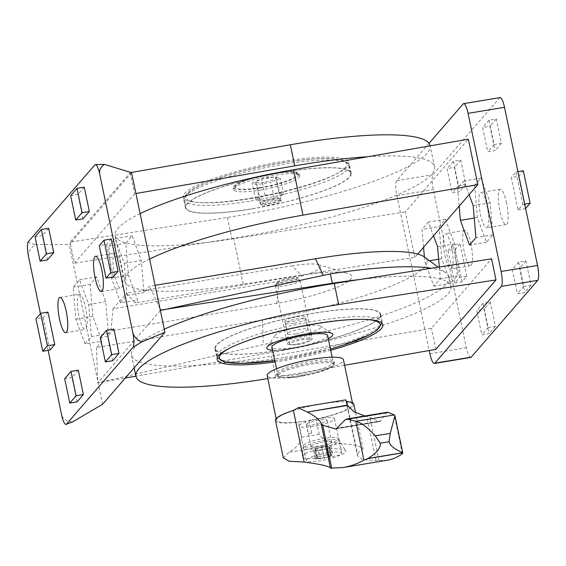 <?xml version="1.0" encoding="UTF-8"?>
<svg xmlns="http://www.w3.org/2000/svg" width="566" height="566" viewBox="0 0 566 566"><rect width="100%" height="100%" fill="white"/><g stroke="black" fill="none" stroke-linecap="round" stroke-linejoin="round"><path stroke-width="0.42" stroke-dasharray="2.83 2.12" d="M359.184 279.583A159.145 28.456 -11.8 0 1 450.932 286.453L448.965 277.057A159.145 28.456 168.2 0 1 270.605 342.904L97.706 382.842L160.355 310.472M85.013 343.937L75.886 319.245L73.156 287.174L79.551 279.781L88.678 304.473L91.409 336.551L85.013 343.937L102.014 341.128L96.51 347.489L262.454 320.016A141.04 25.215 168.2 0 0 424.507 257.042M448.965 277.057A159.145 28.456 168.2 0 0 446.128 273.088A159.145 28.456 168.2 0 0 431.419 268.256M96.51 347.489L97.706 382.842L125.319 378.017M278.932 281.352L276.894 303.341A64.227 11.483 168.2 0 0 336.954 287.287A64.227 11.483 168.2 0 0 347.899 273.392A64.227 11.483 168.2 0 0 301.034 275.451L292.381 265.815A35.785 6.396 168.2 0 1 318.495 264.669A35.785 6.396 168.2 0 1 312.397 272.409A35.785 6.396 168.2 0 1 278.932 281.352L112.988 308.824L110.943 330.806L108.41 333.735L105.679 301.657L96.553 276.972L90.157 284.358L92.888 316.436L102.014 341.128M276.894 303.341L110.943 330.806M301.034 275.451L135.083 302.923L126.437 293.28L292.381 265.815M155.098 285.321L149.523 286.247L144.012 292.608L141.281 260.53L132.154 235.838L125.758 243.224L128.489 275.302L137.616 299.994L135.083 302.923M159.937 308.484L149.523 286.247M297.999 344.397A10.528 1.882 168.2 0 0 310.281 339.961A10.528 1.882 168.2 0 0 299.591 340.265A10.528 1.882 168.2 0 0 289.672 344.262A10.528 1.882 168.2 0 0 297.999 344.397M297.122 316.712A10.528 1.882 -11.8 0 1 305.449 316.847A10.528 1.882 -11.8 0 1 293.167 321.283A10.528 1.882 -11.8 0 1 284.847 321.148A10.528 1.882 -11.8 0 1 297.122 316.712M112.988 308.824L126.437 293.28M450.932 286.453A159.145 28.456 -11.8 0 1 272.564 352.3L135.904 376.171M250.186 198.291A84.624 15.133 168.2 0 0 348.925 162.612A84.624 15.133 168.2 0 0 262.999 165.102A84.624 15.133 168.2 0 0 183.257 197.223A84.624 15.133 168.2 0 0 250.186 198.291M130.987 172.517L130.208 172.651L70.078 242.121L227.412 217.45A167.564 29.963 168.2 0 0 430.118 145.646M70.078 242.121L70.347 243.415L69.257 244.675L102.602 404.273M131.567 172.694L70.347 243.415L74.479 263.204L134.616 193.735L135.918 193.508M130.208 172.651L134.616 193.735M28.533 256.575C27.875 252.521 30.104 248.488 35.212 244.462C30.21 243.217 27.925 242.283 28.364 241.668M72.314 422.059C66.165 421.111 62.585 418.663 61.567 414.708M35.212 244.462L69.257 244.675M48.124 350.347L40.448 313.614M252.471 208.741A84.207 15.056 168.2 0 0 350.722 173.238A84.207 15.056 168.2 0 0 265.213 175.722A84.207 15.056 168.2 0 0 185.867 207.68A84.207 15.056 168.2 0 0 252.471 208.741M252.386 208.833A84.624 15.133 168.2 0 0 351.132 173.154A84.624 15.133 168.2 0 0 265.199 175.644A84.624 15.133 168.2 0 0 185.457 207.764A84.624 15.133 168.2 0 0 252.386 208.833M268.687 204.1A10.528 1.882 168.2 0 0 280.969 199.656A10.528 1.882 168.2 0 0 270.279 199.968A10.528 1.882 168.2 0 0 260.36 203.965A10.528 1.882 168.2 0 0 268.687 204.1M272.472 198.716A10.528 1.882 -11.8 0 1 280.8 198.85A10.528 1.882 -11.8 0 1 268.517 203.286A10.528 1.882 -11.8 0 1 260.19 203.152A10.528 1.882 -11.8 0 1 272.472 198.716M368.063 156.704A167.564 29.963 -11.8 0 1 434.525 166.737A167.564 29.963 -11.8 0 1 231.812 238.541L74.479 263.204M114.29 253.497A17.893 4.019 80.6 0 1 114.962 253.073A17.893 4.019 80.6 0 1 121.251 266.848A17.893 4.019 80.6 0 1 120.806 288.384A17.893 4.019 80.6 0 1 114.205 273.01A17.893 4.019 80.6 0 1 114.29 253.497M78.681 294.624A17.893 4.019 80.6 0 1 79.36 294.207A17.893 4.019 80.6 0 1 85.643 307.975A17.893 4.019 80.6 0 1 85.204 329.511A17.893 4.019 80.6 0 1 78.603 314.144A17.893 4.019 80.6 0 1 78.681 294.624M94.826 164.89L95.965 164.48M274.284 198.532L260.261 200.852L255.627 199.267L265.008 195.362L279.031 193.041L283.672 194.626L274.284 198.532L270.895 182.309L256.879 184.629L252.238 183.044L261.626 179.146L275.642 176.825L280.283 178.403L270.895 182.309M283.672 194.626L280.283 178.403M279.031 193.041L275.642 176.825M265.008 195.362L261.626 179.146M255.627 199.267L252.238 183.044M260.261 200.852L256.879 184.629M259.928 188.039A33.684 6.021 168.2 0 0 299.23 173.84A33.684 6.021 168.2 0 0 265.03 174.83A33.684 6.021 168.2 0 0 233.291 187.615A33.684 6.021 168.2 0 0 259.928 188.039M260.353 190.07A33.684 6.021 168.2 0 0 299.655 175.863A33.684 6.021 168.2 0 0 265.454 176.861A33.684 6.021 168.2 0 0 233.716 189.645A33.684 6.021 168.2 0 0 260.353 190.07M47.41 259.935L42.323 235.612L35.035 236.814M48.655 228.296L42.323 235.612M77.054 401.86L71.974 377.529L64.687 378.732M78.299 370.214L71.974 377.529M83.011 218.809L77.931 194.478L70.644 195.68M84.256 187.162L77.931 194.478M112.662 360.726L107.575 336.395L100.288 337.605M113.907 329.087L107.575 336.395M47.99 312.114L43.242 317.597L35.962 318.8M43.242 317.597L50.02 350.036M111.29 238.986L106.542 244.47L99.255 245.679M106.542 244.47L113.32 276.908M120.622 302.81L111.495 278.118L108.757 246.04L115.153 238.654L124.279 263.339L127.017 295.417L120.622 302.81L137.616 299.994M75.886 319.245L92.888 316.436M73.156 287.174L90.157 284.358M79.551 279.781L96.553 276.972M88.678 304.473L105.679 301.657M91.409 336.551L108.41 333.735M127.017 295.417L144.012 292.608M111.495 278.118L128.489 275.302M108.757 246.04L125.758 243.224M115.153 238.654L132.154 235.838M124.279 263.339L141.281 260.53M330.707 350.248A84.624 15.133 -11.8 0 1 284.068 360.485A84.624 15.133 -11.8 0 1 275.069 361.872M344.588 365.268L275.741 377.253A167.564 29.963 -11.8 0 1 267.803 378.597M293.627 323.271A10.351 1.854 -11.8 0 1 285.441 323.144A10.351 1.854 -11.8 0 1 295.19 319.21A10.351 1.854 -11.8 0 1 305.704 318.906A10.351 1.854 -11.8 0 1 293.627 323.271M164.26 329.186A167.564 29.963 168.2 0 0 131.545 355.292A167.564 29.963 168.2 0 0 271.333 356.17L431.455 328.287L491.585 258.825M281.868 349.937A84.624 15.133 -11.8 0 1 214.931 348.875A84.624 15.133 -11.8 0 1 294.681 316.755A84.624 15.133 -11.8 0 1 380.607 314.264A84.624 15.133 -11.8 0 1 281.868 349.937M281.946 349.845A84.207 15.056 -11.8 0 1 215.349 348.783A84.207 15.056 -11.8 0 1 294.695 316.833A84.207 15.056 -11.8 0 1 380.196 314.349A84.207 15.056 -11.8 0 1 281.946 349.845M470.969 244.194A17.893 4.019 -99.4 0 0 464.686 230.426A17.893 4.019 -99.4 0 0 463.639 248.736A17.893 4.019 -99.4 0 0 470.53 265.737A17.893 4.019 -99.4 0 0 470.969 244.194M451.781 268.532A17.893 4.019 -99.4 0 0 451.541 247.413A17.893 4.019 -99.4 0 0 445.258 233.645A17.893 4.019 -99.4 0 0 444.211 251.955A17.893 4.019 -99.4 0 0 451.102 268.949A17.893 4.019 -99.4 0 0 451.781 268.532M429.042 143.332L396.688 180.703A12.629 2.837 -99.4 0 0 396.858 195.61L429.226 350.531M500.061 97.593A12.629 2.837 -99.4 0 0 499.58 97.89L433.117 174.668A12.629 2.837 -99.4 0 0 433.287 189.575L466.32 347.715A12.629 2.837 -99.4 0 0 470.756 357.436M506.577 203.067A17.893 4.019 -99.4 0 0 500.287 189.299A17.893 4.019 -99.4 0 0 499.247 207.609A17.893 4.019 -99.4 0 0 506.131 224.603A17.893 4.019 -99.4 0 0 506.577 203.067M487.383 227.398A17.893 4.019 -99.4 0 0 487.149 206.279A17.893 4.019 -99.4 0 0 480.859 192.511A17.893 4.019 -99.4 0 0 479.819 210.821A17.893 4.019 -99.4 0 0 486.703 227.822A17.893 4.019 -99.4 0 0 487.383 227.398M488.14 327.551L495.42 326.341L490.34 302.011L483.053 303.22L488.14 327.551L481.808 334.86L489.095 333.657L484.008 309.326L476.728 310.529L481.808 334.86M483.053 303.22L476.728 310.529M458.488 185.627L465.776 184.424L460.689 160.093L453.408 161.303L458.488 185.627L452.156 192.942L459.443 191.733L454.364 167.409L447.076 168.611L452.156 192.942M453.408 161.303L447.076 168.611M523.741 286.417L531.028 285.214L525.941 260.884L518.661 262.086L523.741 286.417L517.409 293.733L524.696 292.523L519.616 268.192L512.329 269.402L517.409 293.733M518.661 262.086L512.329 269.402M494.097 144.5L501.377 143.29L496.297 118.966L489.01 120.169L494.097 144.5L487.765 151.808L495.052 150.606L489.965 126.275L482.678 127.484L487.765 151.808M489.01 120.169L482.678 127.484M454.774 283.035L462.061 281.833L466.808 276.35L459.521 277.552L454.774 283.035L447.996 250.596L455.283 249.394L460.031 243.911L452.743 245.113L447.996 250.596M459.521 277.552L452.743 245.113M524.717 204.114L522.821 204.432L518.074 209.915L511.296 177.476L518.583 176.274L523.331 170.783M522.821 204.432L516.043 171.993L511.296 177.476M424.394 256.957L424.783 261.499L433.91 286.191L440.306 278.797L439.301 267.018M149.608 259.051A159.145 28.456 168.2 0 0 124.626 280.991A159.145 28.456 168.2 0 0 243.239 284.16L414.864 257.353L417.715 254.056M414.864 257.353L405.376 211.939L468.358 139.179M435.855 349.378L431.455 328.287M518.074 209.915L525.361 208.713L518.583 176.274M517.94 171.675L516.043 171.993M462.061 281.833L455.283 249.394M466.808 276.35L460.031 243.911M501.377 143.29L495.052 150.606M496.297 118.966L489.965 126.275M531.028 285.214L524.696 292.523M525.941 260.884L519.616 268.192M465.776 184.424L459.443 191.733M460.689 160.093L454.364 167.409M495.42 326.341L489.095 333.657M490.34 302.011L484.008 309.326M439.053 226.605L441.784 258.683L450.911 283.375L457.307 275.989L454.576 243.911L445.449 219.219L439.053 226.605L422.052 229.421L423.573 247.292M441.784 258.683L438.636 259.207M429.467 260.721L424.783 261.499M450.911 283.375L433.91 286.191M457.307 275.989L440.306 278.797M454.576 243.911L437.575 246.719M445.449 219.219L428.448 222.035L433.535 235.789M428.448 222.035L422.052 229.421M474.655 185.478L477.386 217.556L486.512 242.241L492.908 234.855L490.177 202.777L481.05 178.085L474.655 185.478L457.653 188.287L459.182 206.158M477.386 217.556L474.244 218.073M486.512 242.241L469.518 245.057M492.908 234.855L475.914 237.67M490.177 202.777L473.176 205.592M481.05 178.085L464.049 180.901L469.136 194.654M464.049 180.901L457.653 188.287M140.12 213.637A159.145 28.456 168.2 0 0 115.139 235.576A159.145 28.456 168.2 0 0 233.751 238.746L405.376 211.939M272.897 200.746A10.528 1.882 168.2 0 0 260.615 205.182A10.528 1.882 168.2 0 0 268.942 205.316A10.528 1.882 168.2 0 0 281.224 200.873A10.528 1.882 168.2 0 0 272.897 200.746M264.11 182.202A10.528 1.882 -11.8 0 1 255.79 182.068A10.528 1.882 -11.8 0 1 265.709 178.071A10.528 1.882 -11.8 0 1 276.392 177.766A10.528 1.882 -11.8 0 1 264.11 182.202M328.287 338.652A33.684 6.021 -11.8 0 1 293.478 348.614A33.684 6.021 -11.8 0 1 272.649 350.276M293.344 336.685A23.574 4.217 -11.8 0 1 274.92 335.56A23.574 4.217 -11.8 0 1 296.909 327.438A23.574 4.217 -11.8 0 1 320.314 326.08A23.574 4.217 -11.8 0 1 293.344 336.685M295.827 333.813A10.351 1.854 -11.8 0 1 287.641 333.685A10.351 1.854 -11.8 0 1 297.391 329.759A10.351 1.854 -11.8 0 1 307.904 329.447A10.351 1.854 -11.8 0 1 295.827 333.813M364.822 415.982L369.938 417.453L379.623 421.62L380.557 420.955L336.841 428.186M345.946 401.145L357.323 455.602L362.608 459.642L376.022 460.583L387.201 460.25M283.325 458L289.042 452.255C292.636 449.687 300.468 445.598 301.685 437.185L298.551 422.165L305.569 421.005L308.215 433.676A38.948 6.962 168.2 0 0 311.696 433.096L308.215 433.676M353.778 404.082A39.995 7.153 168.2 0 1 316.076 419.265L319.21 434.285C324.035 441.721 334.449 442.732 341.468 443.581L356.941 445.279L363.096 448.661L357.507 453.239L347.489 405.291M357.323 455.602L357.507 453.239M305.3 453.416C315.078 448.222 345.479 447.246 345.564 450.996C350.262 455.885 299.103 462.266 302.18 456.076L305.3 453.416M330.452 455.927A3.318 0.594 -11.8 0 0 331.053 456.132L328.683 457.123A3.318 0.594 -11.8 0 0 324.212 458.311L320.667 458.899L318.927 450.543L322.471 449.956A3.318 0.594 168.2 0 1 326.936 448.767L329.306 447.784A3.318 0.594 168.2 0 1 328.705 447.572L330.452 455.927A3.318 0.594 -11.8 0 1 331.959 455.085L330.219 446.737A3.318 0.594 168.2 0 0 328.705 447.572M318.927 450.543A3.318 0.594 168.2 0 0 315.361 450.685L313.323 450.762L315.071 459.118L315.934 458.637L314.187 450.281A3.318 0.594 168.2 0 0 315.701 449.446A3.318 0.594 168.2 0 0 315.099 449.234L316.493 457.47L319.217 456.606L317.469 448.251A3.318 0.594 168.2 0 0 321.934 447.062L325.478 446.475A3.318 0.594 168.2 0 0 329.044 446.333L331.082 446.256L332.822 454.611L331.959 455.085M330.219 446.737L331.082 446.256M317.469 448.251L314.753 449.121M314.187 450.281L313.323 450.762M319.217 456.606A3.318 0.594 -11.8 0 0 323.681 455.418L327.226 454.831A3.318 0.594 -11.8 0 0 330.792 454.689L332.822 454.611M315.701 449.446L317.448 457.795A3.318 0.594 -11.8 0 0 316.84 457.59L316.493 457.47M317.448 457.795A3.318 0.594 -11.8 0 1 315.934 458.637M320.667 458.899A3.318 0.594 -11.8 0 0 317.109 459.04L315.071 459.118M277.439 282.073A10.046 1.797 -11.8 0 1 286.969 278.67A10.046 1.797 -11.8 0 1 296.704 278.139A10.046 1.797 -11.8 0 1 287.464 282.236A10.046 1.797 -11.8 0 1 277.361 282.179A10.046 1.797 -11.8 0 1 277.439 282.073M275.479 284.974A12.629 2.257 -11.8 0 1 287.45 280.694A12.629 2.257 -11.8 0 1 299.69 280.021A12.629 2.257 -11.8 0 1 299.98 280.382A12.629 2.257 -11.8 0 1 288.08 285.172A12.629 2.257 -11.8 0 1 275.253 285.547A12.629 2.257 -11.8 0 1 275.373 285.101A12.629 2.257 -11.8 0 1 275.479 284.974M287.662 343.307A12.629 2.257 -11.8 0 1 300.765 338.808A12.629 2.257 -11.8 0 1 312.17 338.716A12.629 2.257 -11.8 0 1 300.27 343.512A12.629 2.257 -11.8 0 1 287.443 343.88A12.629 2.257 -11.8 0 1 287.662 343.307M327.622 335.489A28.42 5.08 -11.8 0 1 300.843 346.272A28.42 5.08 -11.8 0 1 271.984 347.114M278.543 374.812A28.42 5.08 -11.8 0 1 308.024 364.681A28.42 5.08 -11.8 0 1 333.678 364.483A28.42 5.08 -11.8 0 1 333.409 365.48A28.42 5.08 -11.8 0 1 306.899 375.265A28.42 5.08 -11.8 0 1 278.698 376.906A28.42 5.08 -11.8 0 1 278.04 376.1A28.42 5.08 -11.8 0 1 278.543 374.812M306.63 424.068A10.528 1.882 -11.8 0 1 317.547 420.319A10.528 1.882 -11.8 0 1 327.049 420.241A10.528 1.882 -11.8 0 1 317.13 424.238A10.528 1.882 -11.8 0 1 306.447 424.55A10.528 1.882 -11.8 0 1 306.63 424.068M311.208 446.008A10.528 1.882 -11.8 0 1 322.132 442.258A10.528 1.882 -11.8 0 1 331.634 442.18A10.528 1.882 -11.8 0 1 321.714 446.178A10.528 1.882 -11.8 0 1 311.024 446.482A10.528 1.882 -11.8 0 1 311.208 446.008M303.928 447.211A18.105 3.24 -11.8 0 1 322.712 440.758A18.105 3.24 -11.8 0 1 339.048 440.631A18.105 3.24 -11.8 0 1 321.99 447.501A18.105 3.24 -11.8 0 1 303.609 448.031A18.105 3.24 -11.8 0 1 303.928 447.211M306.546 459.741A18.105 3.24 -11.8 0 1 325.33 453.288A18.105 3.24 -11.8 0 1 341.666 453.161A18.105 3.24 -11.8 0 1 324.608 460.031A18.105 3.24 -11.8 0 1 306.227 460.561A18.105 3.24 -11.8 0 1 306.546 459.741M299.775 374.055A29.474 5.271 168.2 0 0 334.159 361.632A29.474 5.271 168.2 0 0 307.557 361.837A29.474 5.271 168.2 0 0 276.979 372.343A29.474 5.271 168.2 0 0 276.463 373.68A29.474 5.271 168.2 0 0 299.775 374.055M277.319 373.97A29.474 5.271 -11.8 0 1 307.897 363.464A29.474 5.271 -11.8 0 1 334.499 363.252A29.474 5.271 -11.8 0 1 334.216 364.292A29.474 5.271 -11.8 0 1 306.73 374.437A29.474 5.271 -11.8 0 1 277.474 376.142A29.474 5.271 -11.8 0 1 276.802 375.308A29.474 5.271 -11.8 0 1 277.319 373.97M299.343 425.278A18.105 3.24 -11.8 0 1 318.127 418.826A18.105 3.24 -11.8 0 1 334.471 418.691A18.105 3.24 -11.8 0 1 317.413 425.561A18.105 3.24 -11.8 0 1 299.025 426.099A18.105 3.24 -11.8 0 1 299.343 425.278M303.496 445.145A18.105 3.24 -11.8 0 1 321.785 438.784A18.105 3.24 -11.8 0 1 338.553 438.395A18.105 3.24 -11.8 0 1 338.617 438.565A18.105 3.24 -11.8 0 1 325.91 444.423A18.105 3.24 -11.8 0 1 305.647 447.034A18.105 3.24 -11.8 0 1 303.178 445.966A18.105 3.24 -11.8 0 1 303.171 445.789A18.105 3.24 -11.8 0 1 303.496 445.145M289.537 377.324L296.457 377.373L306.829 374.459L289.537 377.324A38.948 6.962 168.2 0 1 267.18 375.626M306.829 374.459A38.948 6.962 168.2 0 0 343.428 359.7M402.362 453.755L394.24 414.85M316.076 419.265L309.05 420.425A38.948 6.962 168.2 0 0 352.745 404.301A38.948 6.962 168.2 0 0 313.196 405.454A38.948 6.962 168.2 0 0 276.498 420.234A38.948 6.962 168.2 0 0 305.569 421.005M309.05 420.425L311.696 433.096M387.469 412.232L386.26 413.088L380.557 420.955L336.827 428.2M275.479 420.439A39.995 7.153 168.2 0 0 298.551 422.165M262.454 320.016L263.282 344.39M270.605 342.904L272.564 352.3M250.858 201.036A84.207 15.056 168.2 0 0 349.109 165.534A84.207 15.056 168.2 0 0 263.607 168.017A84.207 15.056 168.2 0 0 184.261 199.975A84.207 15.056 168.2 0 0 250.858 201.036M250.83 198.553A82.098 14.681 168.2 0 0 342.324 160.503A82.098 14.681 168.2 0 0 205.621 183.129A82.098 14.681 168.2 0 0 250.83 198.553M260.325 187.579A31.576 5.646 168.2 0 0 295.516 172.948A31.576 5.646 168.2 0 0 242.934 181.651A31.576 5.646 168.2 0 0 260.325 187.579M227.412 217.45L231.812 238.541M429.898 353.743L466.32 347.715M396.858 195.61L433.287 189.575M396.688 180.703L433.117 174.668M463.151 103.925L499.58 97.89M275.741 377.253L271.333 356.17M243.239 284.16L233.751 238.746M330.438 348.967A82.098 14.681 -11.8 0 1 284.38 359.12A82.098 14.681 -11.8 0 1 274.8 360.592M229.846 348.033A82.098 14.681 -11.8 0 1 366.612 319.465M283.559 357.549A84.207 15.056 -11.8 0 1 216.955 356.488A84.207 15.056 -11.8 0 1 296.301 324.53A84.207 15.056 -11.8 0 1 381.809 322.054A84.207 15.056 -11.8 0 1 283.559 357.549M379.071 421.571L336.232 428.667M378.951 460.583L369.938 417.453M376.022 460.583L366.796 416.427M341.468 443.581L289.042 452.255M324.212 458.311L322.471 449.956M328.683 457.123L326.936 448.767M331.053 456.132L329.306 447.784M330.792 454.689L329.044 446.333M327.226 454.831L325.478 446.475M323.681 455.418L321.934 447.062M316.84 457.59L315.099 449.234M317.109 459.04L315.361 450.685M386.26 413.088L345.126 419.894M319.21 434.285L301.685 437.185M438.183 267.194L446.128 273.088M310.281 339.961L305.449 316.847M289.672 344.262L284.847 321.148M351.132 173.154L348.925 162.612M185.457 207.764L183.257 197.223M280.969 199.656L280.8 198.85M260.36 203.965L260.19 203.152M101.378 291.596L120.806 288.384M95.534 256.292L114.962 253.073M65.776 332.73L85.204 329.511M59.932 297.426L79.36 294.207M350.722 173.238L349.109 165.534C349.243 165.817 349.321 162.18 341.454 159.966C337.23 158.94 331.471 158.473 324.184 158.558C305.909 158.912 284.068 161.826 258.669 167.303C236.786 172.163 218.625 177.618 204.177 183.66C197.513 186.483 192.461 189.207 189.023 191.817C182.747 196.968 184.233 200.258 184.261 199.975L185.867 207.68M233.291 187.615L233.716 189.645L234.678 186.469C236.97 184.113 240.069 181.919 255.782 177.384L280.927 172.644C293.421 171.526 296.428 172.722 297.49 173.338L299.655 175.863L299.23 173.84M434.525 166.737L430.16 145.851M318.495 264.669L347.899 273.392M214.931 348.875L217.139 359.417M380.607 314.264L382.814 324.806M464.686 230.426L445.258 233.645M470.53 265.737L451.102 268.949M500.287 189.299L480.859 192.511M506.131 224.603L486.703 227.822M131.545 355.292L134.156 367.815M115.139 235.576L124.626 280.991M255.79 182.068L260.615 205.182M276.392 177.766L281.224 200.873M274.814 360.627L284.295 359.169L330.445 349.003M381.901 323.214L380.196 314.349M215.349 348.783L217.33 357.592M274.92 335.56L267.159 347M320.314 326.08L332.001 333.452M285.441 323.144L287.641 333.685M305.704 318.906L307.904 329.447M355.575 412.649L363.096 448.661M329.653 447.897L331.4 456.253M277.361 282.179L275.373 285.101M296.704 278.139L299.69 280.021M275.253 285.547L287.443 343.88M299.98 280.382L312.17 338.716M276.519 368.813L278.04 376.1M332.157 357.196L333.678 364.483M306.447 424.55L311.024 446.482M327.049 420.241L331.634 442.18M303.609 448.031L306.227 460.561M339.048 440.631L341.666 453.161M276.463 373.68L276.802 375.308M334.159 361.632L334.499 363.252M333.409 365.48L334.216 364.292M278.698 376.906L277.474 376.142M299.025 426.099L303.178 445.966M334.471 418.691L338.617 438.565M303.171 445.789L302.18 456.076M338.553 438.395L345.564 450.996M352.745 404.301L352.406 402.695M276.498 420.234L276.166 418.635M335.532 428.922L379.623 421.62"/><path stroke-width="0.85" d="M438.183 267.194L424.507 257.042A141.04 25.215 168.2 0 0 315.467 258.775L155.098 285.321M332.313 283.276L160.687 310.09L159.937 308.484L160.355 310.472L330.353 273.88L332.313 283.276A159.145 28.456 -11.8 0 1 359.184 279.583M431.419 268.256A159.145 28.456 168.2 0 0 330.353 273.88M135.904 376.171L125.319 378.017M430.16 145.851L430.118 145.646A167.564 29.963 168.2 0 0 290.33 144.769L130.987 172.517M40.448 313.614L28.533 256.575A12.629 2.837 80.6 0 1 28.364 241.668L94.826 164.89A12.629 2.837 80.6 0 1 95.307 164.593L104.526 164.395L131.567 172.694L159.937 308.484M160.355 310.472L164.911 332.292L102.602 404.273L72.314 422.059L66.484 424.132A12.629 2.837 80.6 0 1 66.01 424.429A12.629 2.837 80.6 0 1 61.567 414.708L48.124 350.347M95.307 164.593A12.629 2.837 80.6 0 1 99.743 174.307L132.777 332.447C133.76 336.445 136.703 339.628 141.627 341.984L164.911 332.292M141.627 341.984L132.946 347.354L66.484 424.132M135.918 193.508L294.73 165.852A167.564 29.963 -11.8 0 1 368.063 156.704M101.823 270.06A17.893 4.019 80.6 0 1 101.378 291.596A17.893 4.019 80.6 0 1 94.494 274.602A17.893 4.019 80.6 0 1 95.534 256.292A17.893 4.019 80.6 0 1 101.823 270.06M132.777 332.447A12.629 2.837 80.6 0 1 132.946 347.354M66.215 311.194A17.893 4.019 80.6 0 1 65.776 332.73A17.893 4.019 80.6 0 1 58.885 315.736A17.893 4.019 80.6 0 1 59.932 297.426A17.893 4.019 80.6 0 1 66.215 311.194M104.526 164.395C100.642 166.998 99.05 170.302 99.743 174.307M48.655 228.296L41.368 229.499L46.447 253.83L53.735 252.627L48.655 228.296M41.368 229.499L35.035 236.814L40.122 261.145L47.41 259.935L53.735 252.627M46.447 253.83L40.122 261.145M78.299 370.214L71.019 371.423L76.099 395.754L83.386 394.544L78.299 370.214M71.019 371.423L64.687 378.732L69.767 403.063L77.054 401.86L83.386 394.544M76.099 395.754L69.767 403.063M84.256 187.162L76.976 188.372L82.056 212.703L89.343 211.493L84.256 187.162M76.976 188.372L70.644 195.68L75.724 220.011L83.011 218.809L89.343 211.493M82.056 212.703L75.724 220.011M113.907 329.087L106.62 330.289L111.707 354.62L118.987 353.41L113.907 329.087M106.62 330.289L100.288 337.605L105.375 361.929L112.662 360.726L118.987 353.41M111.707 354.62L105.375 361.929M42.74 351.238L35.962 318.8L40.71 313.316L47.99 312.114L54.768 344.553L50.02 350.036L42.74 351.238L47.487 345.755L54.768 344.553M40.71 313.316L47.487 345.755M106.033 278.118L99.255 245.679L104.002 240.196L111.29 238.986L118.068 271.425L113.32 276.908L106.033 278.118L110.78 272.635L118.068 271.425M104.002 240.196L110.78 272.635M275.069 361.872A84.624 15.133 -11.8 0 1 217.139 359.417A84.624 15.133 -11.8 0 1 296.881 327.297A84.624 15.133 -11.8 0 1 382.814 324.806A84.624 15.133 -11.8 0 1 330.707 350.248M267.803 378.597A167.564 29.963 -11.8 0 1 135.946 376.376A167.564 29.963 -11.8 0 1 338.659 304.572L495.993 279.908L435.855 349.378L344.588 365.268M495.993 279.908L491.585 258.825L334.251 283.488A167.564 29.963 168.2 0 0 164.26 329.186M429.226 350.531L429.898 353.743A12.629 2.837 -99.4 0 0 434.334 363.464A12.629 2.837 -99.4 0 0 434.808 363.167L501.271 286.389A12.629 2.837 -99.4 0 0 501.108 271.482L468.068 113.341A12.629 2.837 -99.4 0 0 463.632 103.628A12.629 2.837 -99.4 0 0 463.151 103.925L429.042 143.332M434.334 363.464L470.756 357.436A12.629 2.837 -99.4 0 0 471.237 357.139L537.7 280.361A12.629 2.837 -99.4 0 0 537.53 265.454L504.497 107.314A12.629 2.837 -99.4 0 0 500.061 97.593L463.632 103.628M439.301 267.018L437.575 246.719L433.535 235.789L459.182 206.158L460.391 220.365L469.518 245.057L475.914 237.67L473.176 205.592L469.136 194.654L477.846 184.594L468.358 139.179L293.499 169.722A159.145 28.456 168.2 0 0 140.12 213.637M417.715 254.056L423.573 247.292L424.394 256.957M525.616 208.415L530.109 203.222L523.331 170.783L517.94 171.675M530.109 203.222L524.717 204.114M438.636 259.207L429.467 260.721M474.244 218.073L460.391 220.365M423.573 247.292L433.535 235.789M477.846 184.594L302.987 215.137A159.145 28.456 168.2 0 0 149.608 259.051M459.182 206.158L469.136 194.654M272.649 350.276A33.684 6.021 -11.8 0 1 267.159 347A33.684 6.021 -11.8 0 1 298.572 335.405A33.684 6.021 -11.8 0 1 332.001 333.452A33.684 6.021 -11.8 0 1 328.287 338.652M375.315 435.848C367.518 427.387 361.087 422.533 356.014 421.281L346.824 418.96L387.469 412.232L394.431 414.92L394.941 415.649L390.243 433.379L389.04 441.706C391.021 448.463 400.693 451.088 402.037 452.842L368.077 458.46C371.6 455.927 381.279 450.048 380.26 443.164L375.315 435.848L390.243 433.379M368.077 458.46L363.917 460.123C357.139 463.894 350.142 466.377 342.925 467.58L330.473 468.124C329.759 466.349 320.993 464.332 304.168 462.068L293.379 410.421A166.305 29.736 168.2 0 0 298.162 407.739L345.734 399.865L347.566 405.433L353.948 411.737L364.822 415.982M346.824 418.96L345.126 419.894L336.827 428.2L335.525 428.922L322.74 425.264L321.247 423.962C320.384 420.389 315.75 416.427 307.359 412.09L347.411 405.15M304.168 462.068L289.233 461.269L283.325 458L275.479 420.439A39.995 7.153 168.2 0 1 293.379 410.421M342.925 467.58L387.201 460.25C392.486 459.373 397.544 457.208 402.362 453.755L402.037 452.842M402.362 453.755L402.27 452.92L367.525 458.672M347.489 405.291L346.71 401.591A39.995 7.153 168.2 0 1 353.778 404.082L355.575 412.649M298.162 407.739L306.935 411.85M276.519 368.813L271.984 347.114A28.42 5.08 -11.8 0 1 272.487 345.819A28.42 5.08 -11.8 0 1 301.968 335.688A28.42 5.08 -11.8 0 1 327.622 335.489L332.157 357.196M352.406 402.695L343.428 359.7A38.948 6.962 168.2 0 0 303.878 360.846A38.948 6.962 168.2 0 0 267.18 375.626L276.166 418.635M345.734 399.865A166.305 29.736 168.2 0 0 346.71 401.591M363.917 460.123L355.788 421.217M323.165 275.21L315.467 258.775M290.33 144.769L294.73 165.852M501.108 271.482L537.53 265.454M468.068 113.341L504.497 107.314M501.271 286.389L537.7 280.361M434.808 363.167L471.237 357.139M338.659 304.572L334.251 283.488M302.987 215.137L293.499 169.722M274.8 360.592A82.098 14.681 -11.8 0 1 229.846 348.033M366.612 319.465A82.098 14.681 -11.8 0 1 330.438 348.967M394.431 414.92L356.014 421.281M389.04 441.706L380.26 443.164M336.232 428.667L334.782 428.901M347.566 405.433L307.359 412.09M330.473 468.124L321.247 423.962M331.747 468.393L322.74 425.264M388.382 412.366L348.055 419.038M66.01 424.429L66.668 424.323M134.156 367.815L135.946 376.376M330.445 349.003L343.137 345.218L369.449 334.853L377.069 330.183L381.901 323.214M217.33 357.592L224.61 362.063L241.88 363.464L274.814 360.627M394.941 415.649L402.794 453.239"/></g></svg>
